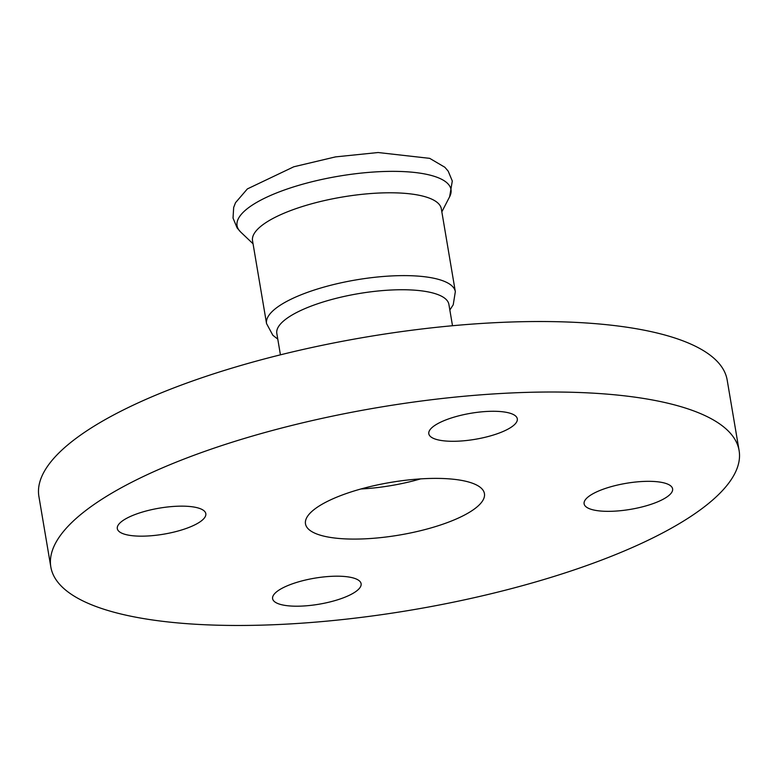 <?xml version="1.0" encoding="UTF-8"?>
<svg xmlns="http://www.w3.org/2000/svg" width="778" height="778" viewBox="0 0 778 778"><rect width="100%" height="100%" fill="white"/><g stroke="black" fill="none" stroke-linecap="round" stroke-linejoin="round"><path stroke-width="1.17" d="M360.963 488.973A82.273 24.186 170.4 0 0 420.567 478.898M274.848 593.429A44.871 13.197 -9.6 0 1 322.899 577.023A44.871 13.197 -9.6 0 1 361.109 583.714A44.871 13.197 -9.6 0 1 319.058 604.205A44.871 13.197 -9.6 0 1 272.611 598.681A44.871 13.197 -9.6 0 1 274.848 593.429M175.624 506.313A44.871 13.197 -9.6 0 1 205.81 513.665A44.871 13.197 -9.6 0 1 163.759 534.165A44.871 13.197 -9.6 0 1 117.313 528.641A44.871 13.197 -9.6 0 1 175.624 506.313M515.075 424.049A44.871 13.197 -9.6 0 1 467.024 440.455A44.871 13.197 -9.6 0 1 428.814 433.774A44.871 13.197 -9.6 0 1 470.855 413.274A44.871 13.197 -9.6 0 1 517.302 418.807A44.871 13.197 -9.6 0 1 515.075 424.049M614.299 511.175A44.871 13.197 -9.6 0 1 584.113 503.813A44.871 13.197 -9.6 0 1 626.154 483.323A44.871 13.197 -9.6 0 1 672.6 488.847A44.871 13.197 -9.6 0 1 614.299 511.175M479.919 504.222A90.744 26.685 170.4 0 0 484.081 492.25A90.744 26.685 170.4 0 0 390.507 482.428A90.744 26.685 170.4 0 0 305.375 522.476A90.744 26.685 170.4 0 0 380.442 537.647A90.744 26.685 170.4 0 0 479.919 504.222M739.1 450.53L727.177 380.053A349.03 102.628 170.4 0 0 365.923 337.069A349.03 102.628 170.4 0 0 38.9 496.461L50.823 566.948A349.03 102.628 170.4 0 0 348.038 618.957A349.03 102.628 170.4 0 0 721.721 491.365A349.03 102.628 170.4 0 0 739.1 450.53A349.03 102.628 170.4 0 0 377.845 407.555A349.03 102.628 170.4 0 0 50.823 566.948M455.334 291.662A95.733 28.144 -9.6 0 0 356.246 279.876A95.733 28.144 -9.6 0 0 266.553 323.59L252.539 240.762A95.733 28.144 -9.6 0 1 342.242 197.048A95.733 28.144 -9.6 0 1 441.33 208.835L455.334 291.662L453.234 304.772L449.84 310.014M280.43 354.836L276.822 333.47A87.253 25.655 -9.6 0 1 358.58 293.627A87.253 25.655 -9.6 0 1 448.887 304.373L452.504 325.729M253.054 243.786L240.723 232.077A108.482 31.898 -9.6 0 1 338.712 176.188A108.482 31.898 -9.6 0 1 449.635 196.746L441.836 211.859M240.723 232.077L237.134 227.944L233.03 218.083L233.672 207.434L235.54 202.669L247.365 188.918L293.812 166.774L335.493 156.893L378.098 152.527L429.699 158.352L444.86 167.26L448.196 171.15L452.3 181.011L449.635 196.746M266.553 323.59L272.854 335.279L277.775 339.111"/></g></svg>
